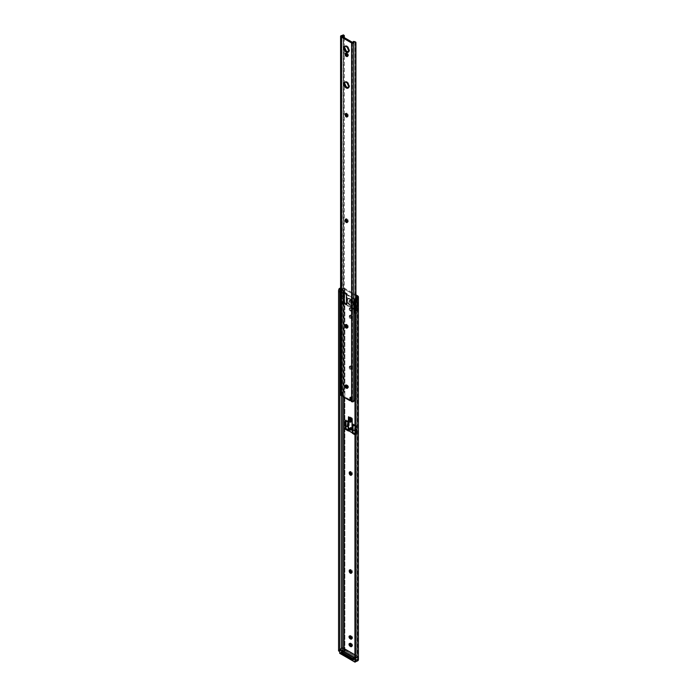 <?xml version="1.0" encoding="UTF-8"?>
<svg xmlns="http://www.w3.org/2000/svg" width="697" height="697" viewBox="0 0 697 697"><rect width="100%" height="100%" fill="white"/><g stroke="black" fill="none" stroke-linecap="round" stroke-linejoin="round"><path stroke-width="0.52" stroke-dasharray="3.48 2.61" d="M351.523 474.814A1.638 0.941 -120 0 0 352.046 474.77A1.638 0.941 -120 0 0 352.386 474.021L351.558 474.491L352.386 473.542L351.454 471.695L350.582 471.399L350.094 471.965M351.523 572.838A1.638 0.941 -120 0 0 352.046 572.795A1.638 0.941 -120 0 0 352.386 572.045L351.558 572.516L352.386 571.566L351.454 569.719L350.582 569.414L350.094 569.98M351.227 369.122A1.638 0.941 -120 0 0 352.046 369.21A1.638 0.941 -120 0 0 352.386 368.46L351.558 368.931A1.638 0.941 60 0 1 351.218 369.68A1.638 0.941 60 0 1 350.399 369.602L352.046 369.21L352.386 368.46L352.046 366.84L350.783 365.829L350.094 367.397L351.227 369.122L349.964 369.244L349.267 366.875L350.173 366.352L351.366 367.607L351.471 369.393L350.399 369.602A1.638 0.941 60 0 1 349.249 367.598L350.068 367.119A1.638 0.941 -120 0 0 351.227 369.122M351.227 318.241A1.638 0.941 -120 0 0 352.046 318.329A1.638 0.941 -120 0 0 352.386 317.579L351.558 318.05A1.638 0.941 60 0 1 351.218 318.799A1.638 0.941 60 0 1 350.399 318.721L352.046 318.329L352.386 317.579L352.046 315.959L350.783 314.948L350.094 316.516L351.227 318.241L349.964 318.363L349.267 315.994L350.173 315.471L351.366 316.726L351.471 318.512L350.399 318.721A1.638 0.941 60 0 1 349.249 316.717L350.068 316.238A1.638 0.941 -120 0 0 351.227 318.241M351.889 429.57A1.525 0.88 60 0 1 351.576 430.267A1.525 0.88 60 0 1 350.399 429.857A1.525 0.88 60 0 1 349.737 428.315L350.147 428.08A1.525 0.88 -120 0 0 350.809 429.622A1.525 0.88 -120 0 0 351.985 430.032A1.525 0.88 -120 0 0 352.307 429.326L351.576 430.267L350.818 430.188L349.816 427.888L351.027 427.845L351.889 429.57L351.828 428.019L351.018 427.357L350.225 427.653L351.227 429.953L351.985 430.032L352.307 429.326A1.525 0.88 -120 0 0 351.637 427.792A1.525 0.88 -120 0 0 350.46 427.383A1.525 0.88 -120 0 0 350.147 428.08L349.737 428.315A1.525 0.88 60 0 1 350.051 427.618A1.525 0.88 60 0 1 351.227 428.028A1.525 0.88 60 0 1 351.889 429.57M357.195 657.724L358.153 657.384L358.319 657.985L358.153 657.384L357.195 657.724M344.048 649.238L341.469 650.58L341.469 648.471L341.469 650.58L344.179 649.177L343.63 649.656L344.057 649.874L344.057 648.602L344.492 650.841L344.492 650.188L356.315 657.018L356.315 657.672L357.796 656.818L356.751 657.201L356.751 310.714L354.468 309.329L354.468 298.847L356.751 300.093L356.751 297.985L356.751 300.093A1.742 1.011 180 0 1 356.96 300.241A1.742 1.011 0 0 0 356.751 300.093L354.564 298.83L355.392 298.36L355.296 308.858L357.57 310.243L357.57 656.722L357.134 657.489L345.311 650.371A0.941 0.549 -120 0 0 344.876 649.395L344.057 649.874A0.941 0.549 60 0 1 344.492 650.841L345.311 650.371L344.475 649.168L341.992 650.423L343.124 649.77L341.469 649.926L341.469 287.992L342.819 287.992L342.819 649.874L342.819 287.992A2.91 1.682 180 0 1 344.876 288.488L344.876 292.287A2.91 1.682 0 0 0 344.632 292.156L344.632 302.786A2.91 1.682 180 0 1 344.876 302.916L344.876 649.395L344.876 302.916L347.167 304.119L347.167 293.725L344.876 292.287L344.876 288.488L355.923 294.866L344.44 288.279L341.469 287.992L341.469 649.926L339.117 650.623L341.06 650.623L339.805 651.024L339.744 290.318L339.753 651.007M350.818 428.167A0.941 0.549 -120 0 0 350.818 429.718L350.399 429.953A0.941 0.549 60 0 1 350.399 428.411L350.818 428.167L350.774 430.04L349.781 429.117L350.399 428.411A0.941 0.549 60 0 1 350.399 429.953L350.818 429.718A0.941 0.549 -120 0 0 350.818 428.167L350.155 428.716L351.183 429.796L350.818 428.167M357.334 656.766A0.941 0.549 -120 0 0 357.134 657.193L356.315 657.672A0.941 0.549 60 0 1 356.507 657.236L357.334 656.766A0.941 0.549 -120 0 1 357.57 656.722L357.57 310.243A2.91 1.682 180 0 1 357.796 310.383L357.796 299.762A2.91 1.682 0 0 0 357.57 299.614L357.57 295.816L357.57 299.614L355.392 298.36L354.564 298.83L346.235 294.021L347.062 293.55L346.235 294.021L344.057 292.766A1.742 1.011 0 0 0 343.795 292.635A1.742 1.011 180 0 1 344.057 292.766L344.057 288.959L341.469 288.671L342.819 288.671L342.819 396.576L342.819 288.671A1.742 1.011 180 0 1 344.057 288.959L355.923 295.816L344.057 288.959L344.057 292.766L346.339 294.204L346.331 304.633L344.057 303.387L344.057 397.281L344.057 303.387A1.742 1.011 0 0 0 343.795 303.265A1.742 1.011 180 0 1 344.057 303.387L346.235 304.65L347.167 304.119L347.167 293.725L346.339 294.204L346.339 304.589L347.167 304.119L346.313 304.659M350.608 300.851L351.68 303.317L351.053 303.674L349.755 302.925L349.066 301.034L351.427 300.372L350.574 299.98L349.859 300.808L350.373 302.21L351.654 303.151L352.499 302.838L352.246 301.235L351.018 300.137A1.638 0.941 -120 0 0 350.199 300.058A1.638 0.941 -120 0 0 349.946 301.365A1.638 0.941 -120 0 0 351.018 302.812L350.199 303.282A1.638 0.941 60 0 1 349.127 301.845A1.638 0.941 60 0 1 349.38 300.529A1.638 0.941 60 0 1 350.199 300.616L351.018 300.137L350.199 300.616L350.608 300.851A1.638 0.941 60 0 1 351.68 302.289A1.638 0.941 60 0 1 351.427 303.604A1.638 0.941 60 0 1 350.608 303.517L351.427 303.047A1.638 0.941 -120 0 0 352.246 303.125A1.638 0.941 -120 0 0 352.499 301.818A1.638 0.941 -120 0 0 351.427 300.372L350.608 300.851M350.199 310.827L349.127 309.381L349.554 308.004L351.68 309.834L351.427 311.141L350.199 310.827A1.638 0.941 60 0 1 349.127 309.381A1.638 0.941 60 0 1 349.38 308.074A1.638 0.941 60 0 1 350.199 308.152L351.018 307.673L349.946 307.882L350.06 309.198L352.246 310.67L352.394 309.067L351.018 307.673A1.638 0.941 -120 0 0 350.199 307.595A1.638 0.941 -120 0 0 349.946 308.91A1.638 0.941 -120 0 0 351.018 310.348L350.199 310.827L351.427 310.583A1.638 0.941 -120 0 0 352.246 310.67A1.638 0.941 -120 0 0 352.499 309.355A1.638 0.941 -120 0 0 351.427 307.917L350.608 308.388A1.638 0.941 60 0 1 351.68 309.834A1.638 0.941 60 0 1 351.427 311.141A1.638 0.941 60 0 1 350.608 311.062L351.427 310.583L350.199 310.827M355.026 425.911L355.392 435.033L356.211 434.553L356.211 425.649L353.205 423.907L353.205 424.865L353.205 423.907L352.386 424.386L353.205 423.907L356.211 425.649L355.392 426.12L356.211 425.649L356.211 434.553L355.392 435.033L355.026 425.911M352.386 432.854L352.386 429.849L352.386 432.854M348.422 427.566L348.422 430.589L348.422 427.566M351.279 418.522L351.375 421.912L349.424 420.779L349.424 417.451L349.223 418.522L351.175 419.655L349.223 418.522L350.251 416.98L350.251 420.308L352.203 421.432L352.203 418.104L350.251 416.98L350.251 420.308L352.203 421.432L352.203 418.104L351.375 419.533L349.424 418.4A1.167 0.671 120 0 0 350.251 416.98L352.203 418.104A1.167 0.671 -60 0 1 351.375 419.533L351.375 421.912L352.203 421.432L351.375 421.912L349.424 420.779L350.251 420.308L349.424 420.779L349.424 418.4L351.279 419.594L351.279 418.522M340.598 304.85A1.673 0.967 0 0 0 341.208 304.972L343.22 303.718L343.22 293.149L343.22 303.718L344.457 303.796L347.899 306.088L348.361 305.817L347.899 306.088A4.365 2.518 60 0 1 349.938 306.375L350.399 306.105A4.365 2.518 -120 0 0 348.361 305.817L346.235 304.589L346.217 293.995L347.167 293.725L344.876 292.287A2.91 1.682 0 0 0 344.632 292.156L343.673 292.714L343.673 303.099L344.632 302.786A2.91 1.682 180 0 1 344.876 302.916L347.132 304.18M341.469 288.671L341.469 395.504L341.469 288.671A1.734 1.002 180 0 0 341.06 288.697A1.734 1.002 180 0 1 341.469 288.671M341.992 650.423L341.251 650.606A1.734 1.002 0 0 0 341.06 650.623A1.734 1.002 180 0 1 341.251 650.606L342.427 649.926L341.469 649.926A2.893 1.673 0 0 0 339.117 650.623L341.06 650.623L339.666 651.024M343.673 292.714L344.545 292.156L344.51 302.62L343.673 303.099L343.673 292.714L344.51 292.226M351.454 474.796L352.185 474.648L352.386 473.542A1.638 0.941 -120 0 0 351.671 471.895A1.638 0.941 -120 0 0 350.408 471.46A1.638 0.941 -120 0 0 350.103 471.886M351.654 646.197L352.569 645.675L352.072 644.019L350.574 643.026L349.885 643.601M351.654 638.661L352.569 638.13L352.072 636.474L350.574 635.49L349.885 636.065M351.454 572.812L352.185 572.673L352.386 571.566A1.638 0.941 -120 0 0 351.671 569.919A1.638 0.941 -120 0 0 350.408 569.484A1.638 0.941 -120 0 0 350.103 569.911M353.205 425.954L353.205 432.82L353.205 425.954M355.026 433.874L356.211 434.553L355.026 433.874L355.548 433.987L355.026 430.075A4.818 2.779 -60 0 0 355.548 431.086L355.548 433.987L353.048 432.549L353.048 429.7L353.048 432.549L352.743 429.7L352.429 432.724L352.429 429.875L352.429 432.724L348.369 430.38L355.392 434.074L355.392 431.225L355.026 433.874M346.235 419.89L346.235 420.84L346.235 419.89L345.416 420.361L346.235 419.89L349.249 421.624L346.235 419.89M346.235 421.458L346.235 428.794L346.235 421.458M348.151 429.901L349.249 430.528L349.249 421.624L348.422 422.103L349.249 421.624L349.249 430.528L348.422 431.007L349.249 430.528L348.151 429.901M358.136 657.332L357.814 656.835M358.406 658.569L358.319 657.985L358.424 658.883L357.256 659.702L357.256 297.785L357.256 659.702L358.406 658.569M358.424 297L358.424 658.883L358.424 297M358.424 659.711L358.424 658.883L357.247 659.832A1.734 1.002 180 0 1 357.212 659.946A1.734 1.002 0 0 0 357.247 659.832L358.424 659.153L358.424 659.711M357.909 656.6L354.93 658.438L358.014 656.783L357.909 660.46L342.689 651.678L339.814 653.333L355.026 662.124L357.909 660.46L342.689 651.678L358.014 660.286L358.014 656.661L358.014 660.286L342.793 651.495L342.793 647.87L358.014 656.661L355.026 654.936L357.909 656.6L355.026 658.264L355.13 660.146L355.026 658.926A2.178 1.777 180 0 0 355.531 660.059L355.531 299.431L355.531 660.059L356.515 660.434L357.212 659.946L357.212 661.07L357.212 659.946L355.993 660.373L355.026 658.926L355.026 659.597L355.026 300.564M357.256 297L357.256 659.231L357.256 297M356.507 657.236A0.941 0.549 60 0 1 356.751 657.201L356.751 310.714A1.742 1.011 180 0 1 356.96 310.871L356.96 300.241L357.796 299.762A2.91 1.682 0 0 0 357.57 299.614L355.287 298.412L355.287 308.806L354.468 309.276L354.468 298.891L355.287 298.412L354.494 298.821L354.564 309.398L351.976 308.44L356.184 311.054L353.91 312.3L354.677 310.522L354.39 305.12L355.435 303.909L354.555 303.186L353.928 304.153M353.248 659.44L357.134 657.489L345.311 650.667L341.939 652.915M339.744 649.552L339.744 650.101L339.744 649.552M338.576 290.318L338.576 650.946L338.576 290.318M339.117 650.623L338.603 651.024M340.598 288.07A2.893 1.673 180 0 1 341.469 287.992L340.145 288.183M345.311 650.667L342.532 652.27L342.532 651.32L344.492 650.188L344.492 650.841L345.311 650.667M341.939 652.453L342.262 651.512L344.492 650.188L356.315 657.018L354.364 658.142L354.364 659.092L357.134 657.193L352.394 658.491M353.484 659.406A2.178 1.263 0 0 0 354.364 659.092L354.364 658.142A2.178 1.263 180 0 1 352.787 658.517M341.896 652.226L341.896 652.209A2.178 1.263 180 0 1 341.896 652.209A2.178 1.263 180 0 1 342.532 651.32L342.532 652.27A2.178 1.263 0 0 0 341.896 653.159M357.038 310.818L357.883 310.339L357.883 299.945L357.038 300.433L356.96 310.871A1.742 1.011 0 0 0 356.751 310.714L354.564 309.459L355.392 308.98L357.57 310.243A2.91 1.682 180 0 1 357.796 310.383L357.883 310.339M344.588 302.759L343.708 303.204L344.588 302.759M355.287 308.806L354.564 309.459L355.287 308.806M357.831 299.797L357.038 300.433L357.831 299.797M348.395 421.119L349.223 420.648L349.223 418.522L351.175 419.655L349.223 418.522L349.223 417.573L349.223 418.522L351.427 419.62L351.427 418.435L351.279 419.707L349.223 418.522L349.223 420.648L348.395 421.119M351.175 421.772L349.223 420.648L351.175 421.772M349.249 316.238A1.638 0.941 60 0 1 349.58 315.488A1.638 0.941 60 0 1 350.844 315.933A1.638 0.941 60 0 1 351.558 317.579L352.386 317.1A1.638 0.941 -120 0 0 351.671 315.453A1.638 0.941 -120 0 0 350.408 315.018A1.638 0.941 -120 0 0 350.068 315.767L349.249 316.238M351.558 318.05L352.386 317.1L351.558 318.05M349.249 367.119A1.638 0.941 60 0 1 349.58 366.369A1.638 0.941 60 0 1 350.844 366.814A1.638 0.941 60 0 1 351.558 368.46L352.386 367.981A1.638 0.941 -120 0 0 351.671 366.334A1.638 0.941 -120 0 0 350.408 365.899A1.638 0.941 -120 0 0 350.068 366.648L349.249 367.119M351.558 368.931L352.386 367.981L351.558 368.931M351.558 572.045L352.386 571.566L351.558 572.045M351.724 638.679A1.638 0.941 -120 0 0 352.246 638.635A1.638 0.941 -120 0 0 352.499 637.319A1.638 0.941 -120 0 0 351.427 635.882L350.199 636.117L351.018 635.647A1.638 0.941 -120 0 0 350.199 635.559A1.638 0.941 -120 0 0 349.903 635.995M351.724 646.224A1.638 0.941 -120 0 0 352.246 646.171A1.638 0.941 -120 0 0 352.499 644.864A1.638 0.941 -120 0 0 351.427 643.418L350.608 643.897L351.427 643.418L350.199 643.662L351.018 643.183A1.638 0.941 -120 0 0 350.199 643.104A1.638 0.941 -120 0 0 349.903 643.531M351.558 474.021L352.386 473.542L351.558 474.021M350.199 303.282L351.427 303.047L350.199 303.282M344.231 651.024L356.576 658.142L356.576 657.14L344.231 650.013L344.231 651.024L341.896 652.366L344.231 651.024L344.231 650.013L341.147 651.791L344.231 650.013L356.576 657.14L356.576 658.142L353.484 659.928L356.576 658.142L344.231 651.024M341.905 653.237L352.682 659.458L341.905 653.237M355.026 658.264L358.014 656.783L358.014 660.399L356.646 661.192L358.058 660.347L356.646 661.192M358.014 656.783L342.793 647.87L339.709 649.534L339.709 653.159L342.584 651.495L342.584 647.87L342.793 651.495L342.819 647.888L339.709 649.656M353.484 658.918L356.576 657.14L353.484 658.918M339.709 649.534L339.814 653.333L342.689 651.678L339.814 653.333M349.859 428.524A0.871 0.505 -120 0 0 350.399 429.892L351.018 429.535L350.399 428.472A0.871 0.505 -120 0 0 349.894 428.481L350.251 429.979A0.871 0.505 60 0 1 349.702 428.62M353.109 429.735L355.548 431.086L353.266 429.613L353.1 426.451A4.818 2.779 120 0 0 353.484 429.901L353.109 429.735M348.422 427.026L348.369 430.38L348.422 427.026M348.448 427.575L348.605 416.797L348.448 427.575M348.422 427.322L348.526 430.119L348.422 427.322M348.169 430.337L348.221 427.444L348.221 430.293M346.034 428.672L348.683 430.023L346.182 428.585L346.182 425.684L348.239 426.869L346.182 425.684L346.034 428.672M354.86 426.006L355.156 427.644A4.818 2.779 -60 0 0 355.026 428.167L354.982 426.233M354.991 430.572L355.392 431.225A5.036 2.91 -60 0 1 355.026 430.659M349.371 417.486L349.371 418.435L349.371 417.486M350.757 429.971A0.871 0.505 -120 0 0 350.399 428.472L349.885 428.489M345.668 422.199L346.182 425.684A4.818 2.779 120 0 1 345.799 422.234L345.668 422.199M348.448 418.636L348.448 421.154L348.448 418.636M350.591 430.058L349.737 428.577M350.539 430.066A0.871 0.505 60 0 1 350.251 429.979L350.399 429.892A0.871 0.505 -120 0 0 350.696 429.979M351.227 428.646L350.818 430.127C349.485 428.577 349.485 427.784 350.818 427.758L351.767 429.038L351.541 430.206L349.868 428.847L350.086 427.679L350.818 427.758C352.142 429.317 352.142 430.101 350.818 430.127L351.227 428.646M350.861 429.648A0.836 0.479 -120 0 0 351.236 429.666L351.236 428.699L350.399 428.219L350.399 429.186L351.236 429.666A0.836 0.479 -120 0 0 350.399 428.219A0.836 0.479 -120 0 0 350.818 429.622L349.99 430.101L350.818 429.622M350.818 430.127L351.541 430.206L350.974 427.749L350.086 427.679L350.818 427.758M357.5 300.599L357.448 300.39A1.638 0.941 -120 0 0 356.446 299.144L355.827 299.501A1.638 0.941 60 0 1 356.986 301.505L357.5 300.599L357.448 309.616L356.446 309.712L355.444 308.466L355.444 299.231L356.446 299.144L357.448 300.39L357.448 309.616L357.509 300.816M346.749 294.395L346.697 294.186A1.638 0.941 -120 0 0 345.695 292.94L345.085 293.298A1.638 0.941 60 0 1 346.235 295.301L346.766 294.613L346.235 295.301L346.235 303.195L346.697 302.925L346.697 295.031L346.697 303.413L345.695 303.509L344.693 302.254L344.693 293.028L345.695 292.94L346.697 294.186L346.697 303.413L346.766 294.613M340.371 304.755L341.208 304.972L343.098 303.857L343.098 293.35A1.673 0.967 0 0 0 341.844 292.505L341.844 303.073A1.673 0.967 0 0 0 340.249 303.326A1.673 0.967 0 0 0 339.761 304.014M340.249 289.377L340.249 303.326L340.624 289.211A1.673 0.967 180 0 1 342.009 289.15L343.002 291.154L342.846 293.071L341.608 293.141L340.519 291.877L342.61 293.298L342.61 296.46L343.09 292.278M342.445 296.565L343.072 296.373L342.767 298.203L342.07 298.386L341.565 297.671L343.09 296.469L342.61 303.805L342.61 298.316L341.565 297.671L342.445 296.565M343.09 303.718L341.208 304.972L343.098 303.857L343.36 293.088L356.141 300.024L355.731 311.158L354.677 310.522L355.792 311.21L356.211 300.398L355.731 300.642L357.186 301.365A1.673 0.967 0 0 0 355.731 300.642L355.792 311.21L353.91 312.3M353.91 305.112L355.418 304.092L354.39 303.256L354.39 300.093L357.003 297.846L353.91 300.137M354.616 312.97L355.034 313.092A1.673 0.967 0 0 0 356.751 312.857L356.751 298.908A1.673 0.967 180 0 1 355.818 299.179M357.204 298.028A1.673 0.967 180 0 1 357.239 298.22A1.673 0.967 180 0 1 356.751 298.908L356.751 312.857A1.673 0.967 0 0 0 357.239 312.178A1.673 0.967 0 0 0 357.186 311.934L357.186 300.433L354.668 298.83L354.642 309.407L350.399 306.105L348.361 305.817L343.926 303.195L340.249 303.326M355.034 313.092L356.385 313.014L357.239 312.178L356.986 310.731L354.668 309.398L354.668 300.163L355.13 299.902L355.13 307.795L354.668 308.065L354.668 298.83L346.235 293.96L346.235 304.589L346.235 293.96L343.604 292.522L341.844 292.505L343.098 293.289M346.766 294.57L346.766 303.204L346.235 303.195A1.638 0.941 60 0 1 345.895 303.944A1.638 0.941 60 0 1 345.085 303.866A1.638 0.941 60 0 1 343.926 301.862L343.926 292.627L343.821 303.195L341.844 303.073L341.844 292.505L343.464 292.505L343.464 303.073L343.726 292.566L343.726 303.134L343.821 292.627L343.821 303.195L343.926 293.96L344.693 293.028L344.693 302.254L344.388 293.698L344.388 301.592L343.926 301.862L344.388 301.592L344.693 302.254A1.638 0.941 -120 0 0 346.514 303.587A1.638 0.941 -120 0 0 346.697 303.413L346.749 303.3M356.969 310.784L356.96 300.198L356.986 309.398L357.448 309.128L357.448 301.235L356.986 301.505L356.96 310.766L356.96 300.198M357.509 309.39L356.986 309.398A1.638 0.941 60 0 1 356.646 310.148A1.638 0.941 60 0 1 355.827 310.069A1.638 0.941 60 0 1 354.668 308.065L355.13 307.795L355.444 299.231L355.444 308.466A1.638 0.941 -120 0 0 357.265 309.79A1.638 0.941 -120 0 0 357.448 309.616L357.5 309.503M343.22 303.718L343.525 293.071L343.22 303.718M355.453 299.187L356.751 298.908L357.134 297.889M343.09 291.747L342.175 289.229L340.598 289.969L342.009 289.15L340.624 289.211M356.986 300.224L357.082 310.853L356.986 300.224M357.082 310.853L357.082 300.285L357.082 310.853M357.186 300.433L357.186 311.934L357.186 300.433M356.211 300.398L356.211 310.967L356.211 300.398M355.287 299.727A0.871 0.505 180 0 1 356.211 300.224L356.211 310.792A0.871 0.505 0 0 0 355.287 310.296L355.287 299.727M349.938 306.375L355.122 310.252L355.122 299.684L344.754 293.698L344.754 304.267L347.899 306.088L349.938 306.375A4.365 2.518 60 0 1 351.976 308.44L352.447 308.17A4.365 2.518 -120 0 0 350.399 306.105L349.938 306.375M349.424 304.824L347.995 303.5L346.906 300.982L347.054 299.353L347.995 298.569L351.436 300.276L352.978 303.326L352.273 305.6L349.424 304.824A3.633 2.1 60 0 1 347.054 301.627A3.633 2.1 60 0 1 347.611 298.708A3.633 2.1 60 0 1 349.424 298.891L349.885 298.621L348.456 298.299L347.515 299.083L348.073 302.637L349.885 304.563L352.734 305.33L353.44 304.223L353.057 301.766L349.885 298.621A3.633 2.1 -120 0 0 348.073 298.447A3.633 2.1 -120 0 0 347.515 301.357A3.633 2.1 -120 0 0 349.885 304.563L349.424 304.824L350.913 305.155A3.633 2.1 -120 0 0 352.734 305.33A3.633 2.1 -120 0 0 353.292 302.42A3.633 2.1 -120 0 0 350.913 299.213L349.885 298.621L349.424 298.891L350.913 299.213L350.452 299.483A3.633 2.1 60 0 1 352.83 302.69A3.633 2.1 60 0 1 352.273 305.6A3.633 2.1 60 0 1 350.452 305.417L350.913 305.155L349.424 304.824M344.754 304.267L344.693 293.611L344.754 304.267M344.693 293.611L344.693 304.171A0.871 0.505 0 0 0 343.821 303.639L343.821 293.071A0.871 0.505 180 0 1 344.693 293.603L344.693 304.18M343.821 293.071L343.525 303.639L343.821 293.071M342.297 289.36L340.598 290.335L342.297 289.36M354.79 299.126L357.003 297.846M345.085 303.866L345.895 303.944L346.235 303.195L346.235 304.528L345.085 303.866L343.926 303.195L343.926 301.862L345.085 303.866M343.926 293.96A1.638 0.941 60 0 1 344.266 293.21A1.638 0.941 60 0 1 345.085 293.298L345.695 292.94A1.638 0.941 -120 0 0 344.876 292.853A1.638 0.941 -120 0 0 344.693 293.028L343.926 293.96L343.926 292.627L345.085 293.298L344.266 293.21L343.926 293.96M354.668 300.163A1.638 0.941 60 0 1 355.008 299.414A1.638 0.941 60 0 1 355.827 299.501L356.446 299.144A1.638 0.941 -120 0 0 355.627 299.065A1.638 0.941 -120 0 0 355.444 299.231L354.668 300.163L354.668 298.83L355.827 299.501L355.008 299.414L354.668 300.163M354.668 309.398L354.668 308.065L355.827 310.069L354.668 309.398M356.986 310.731L355.827 310.069L356.646 310.148L356.986 309.398L356.986 310.731M356.986 301.505L355.827 299.501L356.986 300.163L356.986 301.505M346.235 293.96L346.235 295.301L345.085 293.298L346.235 293.96M341.373 395.469L342.192 394.999L341.809 36.375L341.931 395.103L341.33 395.452L342.192 394.999L341.338 395.452M348.378 52.022A3.45 1.995 -120 0 0 348.84 51.866A3.45 1.995 -120 0 0 349.554 50.289L348.735 50.759L349.554 50.289L349.371 49.104L347.585 46.385L346.174 45.732L344.858 46.499M347.542 56.074L348.474 55.307A1.638 0.941 -120 0 0 347.315 53.303L346.496 53.774L347.315 53.303L346.261 52.92L345.773 53.486M348.378 87.822A3.45 1.995 -120 0 0 348.84 87.674A3.45 1.995 -120 0 0 349.554 86.088L348.735 86.567L349.554 86.088L349.371 84.903L347.585 82.185L346.174 81.532L344.858 82.298M347.542 387.846L348.474 387.07A1.638 0.941 -120 0 0 347.315 385.066L346.496 385.546L347.315 385.066L346.261 384.683L345.773 385.249M350.757 400.2L343.473 396.001L342.645 396.471L343.473 396.001L343.002 392.158L342.41 392.115L342.427 392.881L342.384 392.28L341.974 392.516L342.793 392.045L341.974 392.516L342.793 392.045L342.175 392.638L343.002 392.158L343.412 392.873L342.584 393.352L343.412 392.873L343.412 395.608A1.167 0.671 -120 0 0 343.473 396.001L350.757 400.2M354.529 400.54L353.701 400.061L351.471 401.568L352.299 401.089L351.671 400.139L351.811 397.543L351.07 396.854L350.818 397.691L350.818 397.151L350.399 397.386L351.227 396.915L350.399 397.386L351.227 396.915L350.608 397.508L351.427 397.029L351.846 397.743L351.654 399.939L350.835 400.418L351.654 399.939L352.029 400.67L351.201 401.15L352.029 400.67L351.244 401.176L352.063 400.697L352.665 401.115L352.665 42.456L352.665 401.115A2.893 1.673 0 0 1 353.701 400.061L355.052 400.305L354.529 400.54M340.824 394.554L341.722 394.232A1.734 1.002 0 0 0 342.88 393.814L341.722 394.232L341.722 35.564L341.722 394.232A1.307 0.758 0 0 0 340.598 394.972M342.584 394.781A2.893 1.673 0 0 0 343.717 394.293L342.88 393.814L343.342 34.955M342.567 394.79A2.893 1.673 0 0 1 341.887 394.894L341.887 36.418L341.887 394.894L343.717 394.293L342.88 393.814L343.203 34.859L343.203 392.96M343.455 35.103L343.203 392.908A1.455 0.836 120 0 0 343.543 391.827L343.543 35.538L344.335 35.991L343.543 35.538A1.455 0.836 120 0 0 343.246 34.867M344.335 37.838L344.335 392.28L343.543 391.827L344.335 392.28L344.335 37.838M352.421 42.5L352.421 401.167L352.421 42.5M348.047 52.022L349.145 51.613L349.554 50.289A3.45 1.995 -120 0 0 348.047 46.812A3.45 1.995 -120 0 0 345.381 45.889A3.45 1.995 -120 0 0 345.024 46.211M347.341 222.082L348.178 221.768L348.073 219.973L346.888 218.727L345.973 219.25M347.341 327.642L348.178 327.329L348.073 325.543L346.888 324.288L345.973 324.811M347.611 56.1A1.638 0.941 -120 0 0 348.134 56.056A1.638 0.941 -120 0 0 348.474 55.307L346.906 53.059A1.638 0.941 -120 0 0 346.087 52.981A1.638 0.941 -120 0 0 345.79 53.408M347.341 116.521L348.178 116.207L348.073 114.413L346.888 113.158L345.973 113.689M348.047 87.822L349.145 87.421L349.554 86.088A3.45 1.995 -120 0 0 348.047 82.612A3.45 1.995 -120 0 0 345.381 81.688A3.45 1.995 -120 0 0 345.024 82.011M347.611 387.863A1.638 0.941 -120 0 0 348.134 387.82A1.638 0.941 -120 0 0 348.474 387.07L346.906 384.831A1.638 0.941 -120 0 0 346.087 384.753A1.638 0.941 -120 0 0 345.79 385.18M355.095 41.994L355.13 398.51L353.937 399.939L355.13 398.51L355.13 42.229L355.923 42.683L355.095 41.994M355.923 298.464L355.923 398.972L355.13 398.51L355.923 398.972L355.923 298.464M355.583 298.664L355.923 398.972A1.455 0.836 -60 0 1 355.583 400.052L355.052 400.305L355.583 400.052L355.583 298.664M342.41 394.824L342.898 394.694M343.133 393.422L343.203 392.908M346.087 385.302L346.906 384.831L346.087 385.302M347.411 116.538A1.638 0.941 -120 0 0 347.934 116.495A1.638 0.941 -120 0 0 348.265 115.746L347.446 116.216L348.265 115.266A1.638 0.941 -120 0 0 347.55 113.62A1.638 0.941 -120 0 0 346.296 113.184A1.638 0.941 -120 0 0 345.991 113.611M346.087 53.538L346.906 53.059L346.087 53.538M347.411 327.66A1.638 0.941 -120 0 0 347.934 327.616A1.638 0.941 -120 0 0 348.265 326.867L347.446 327.346L348.265 326.396A1.638 0.941 -120 0 0 347.55 324.75A1.638 0.941 -120 0 0 346.296 324.305A1.638 0.941 -120 0 0 345.991 324.741M347.411 222.099A1.638 0.941 -120 0 0 347.934 222.055A1.638 0.941 -120 0 0 348.265 221.306L347.446 221.785L348.265 220.836A1.638 0.941 -120 0 0 347.55 219.189A1.638 0.941 -120 0 0 346.296 218.745A1.638 0.941 -120 0 0 345.991 219.18M342.584 396.079L343.412 395.608L342.584 396.079M351.018 398.222L351.846 397.743L351.018 398.222M352.046 474.77L351.218 475.241M352.046 572.795L351.218 573.265M352.046 369.21L351.218 369.68M352.046 318.329L351.218 318.799M355.313 298.351L354.494 298.821M349.38 308.074L350.199 307.595M351.427 311.141L352.246 310.67M349.58 315.488L350.408 315.018M349.58 366.369L350.408 365.899M349.58 569.954L350.408 569.484M349.38 636.039L350.199 635.559M351.427 639.105L352.246 638.635M349.38 643.575L350.199 643.104M351.427 646.65L352.246 646.171M349.58 471.939L350.408 471.46M349.38 300.529L350.199 300.058M351.427 303.604L352.246 303.125M355.026 654.892L358.058 656.722L358.058 660.347L356.742 661.183M348.744 430.119L348.744 427.27M351.236 429.666L350.408 430.145M350.399 428.219L349.572 428.69M357.239 298.22L357.239 312.178M343.107 292.034L343.107 303.787M357.509 309.416L357.509 300.773M344.693 293.576L344.693 304.145M346.217 293.995L346.217 304.563M345.895 303.944L346.514 303.587M344.266 293.21L344.876 292.853M355.008 299.414L355.627 299.065M356.646 310.148L357.265 309.79M348.073 298.447L347.611 298.708M352.734 305.33L352.273 305.6M348.84 51.866L348.012 52.345M348.84 87.674L348.012 88.144M341.765 36.314L341.765 392.463M341.765 392.638L341.765 394.972M345.268 385.223L346.087 384.753M348.134 387.82L347.315 388.299M345.381 81.688L344.562 82.159M345.468 113.663L346.296 113.184M347.106 116.965L347.934 116.495M345.268 53.46L346.087 52.981M348.134 56.056L347.315 56.527M345.468 324.785L346.296 324.305M347.106 328.095L347.934 327.616M345.468 219.224L346.296 218.745M347.106 222.535L347.934 222.055M345.381 45.889L344.562 46.359M341.182 395.452L342 394.972M341.678 392.489L342.506 392.019M350.112 397.36L350.931 396.881"/><path stroke-width="1.05" d="M350.155 471.747L349.249 472.688A1.638 0.941 60 0 1 349.58 471.939A1.638 0.941 60 0 1 350.844 472.374A1.638 0.941 60 0 1 351.558 474.021L351.366 475.127L350.626 475.267L349.249 473.158L349.441 472.052L350.399 472.017L351.558 474.491A1.638 0.941 60 0 1 351.218 475.241A1.638 0.941 60 0 1 350.399 475.162L351.227 474.692A1.638 0.941 -120 0 0 351.523 474.814M350.155 569.771L349.249 570.704A1.638 0.941 60 0 1 349.58 569.954A1.638 0.941 60 0 1 350.844 570.399A1.638 0.941 60 0 1 351.558 572.045L351.366 573.143L350.626 573.291L349.249 571.183L349.441 570.076L350.399 570.041L351.558 572.516A1.638 0.941 60 0 1 351.218 573.265A1.638 0.941 60 0 1 350.399 573.187L351.227 572.707A1.638 0.941 -120 0 0 351.523 572.838M357.239 298.159L357.134 297.889A1.673 0.967 180 0 1 357.204 298.028L357.212 299.144L358.424 297.785L358.424 659.711L358.424 297L355.923 294.866L357.57 295.816A2.91 1.682 180 0 1 358.424 297L358.424 297.785A2.893 1.673 180 0 1 357.212 299.144L357.212 298.02A1.734 1.002 180 0 0 357.256 297.785L357.125 296.617L356.751 296.286L356.751 297.985L356.751 296.286L355.923 295.816L356.751 296.286A1.742 1.011 180 0 1 357.256 297L357.256 297.785A1.734 1.002 180 0 1 357.212 298.02L355.531 299.431A2.178 1.777 180 0 0 355.026 300.564L354.93 662.063L339.709 653.281L339.709 649.656L355.13 658.438M344.057 397.281L344.057 648.602L344.057 397.281M349.946 643.392L351.018 645.858L350.199 646.328L349.554 645.736L349.04 644.324L349.755 643.505L351.253 644.49L351.767 645.901L351.253 646.711L350.199 646.328A1.638 0.941 60 0 1 349.127 644.891A1.638 0.941 60 0 1 349.38 643.575A1.638 0.941 60 0 1 350.199 643.662L350.608 643.897A1.638 0.941 60 0 1 351.68 645.335A1.638 0.941 60 0 1 351.427 646.65A1.638 0.941 60 0 1 350.608 646.572L351.872 646.25M349.946 635.856L351.018 638.313L350.199 638.792L349.554 638.191L349.04 636.788L349.755 635.969L351.053 636.709L351.767 638.356L351.253 639.175L350.199 638.792A1.638 0.941 60 0 1 349.127 637.346A1.638 0.941 60 0 1 349.38 636.039A1.638 0.941 60 0 1 350.199 636.117L350.608 636.352A1.638 0.941 60 0 1 351.68 637.799A1.638 0.941 60 0 1 351.427 639.105A1.638 0.941 60 0 1 350.608 639.027L351.872 638.705M352.386 424.386L355.026 425.911L352.386 424.386L352.386 429.849L352.386 424.386M355.026 434.823L352.386 433.29L353.205 432.82L355.026 433.874L352.9 432.637L352.9 429.788L352.046 429.831L353.335 430.04L352.046 429.831L352.046 418.967L351.279 418.522L351.175 421.772L350.347 422.251L350.417 419.725L351.279 418.644L349.223 417.573L352.203 418.88L352.203 429.744L353.109 429.735L352.97 426.416A5.036 2.91 120 0 0 353.335 430.04L352.9 429.788L352.9 432.637L355.026 433.874L353.205 432.82L352.386 433.29L355.026 434.823M345.416 429.274L345.416 420.361L348.422 422.103L348.422 427.566L348.422 422.103L345.416 420.361L345.416 429.274L346.235 428.794L348.151 429.901L346.034 428.672L345.668 422.199A5.036 2.91 120 0 0 346.034 425.823L346.034 428.672L348.151 429.901L346.235 428.794L345.416 429.274L348.422 431.007L345.416 429.274M342.819 649.944L342.819 396.576L342.819 649.944M341.469 395.504L341.469 648.471L341.469 395.504M340.049 289.194L339.805 289.699L340.049 289.194M340.789 288.044L339.117 288.697L338.576 290.318L338.576 291.738L339.744 291.738L339.805 289.699L339.744 649.552L339.744 291.738L338.576 291.738L338.576 650.101L339.666 650.101L338.576 650.101L338.576 290.318L339.117 288.697A2.893 1.673 180 0 1 340.598 288.07M350.103 471.886A1.638 0.941 -120 0 0 350.068 472.209L350.408 473.821L351.671 474.84M349.903 643.531A1.638 0.941 -120 0 0 351.018 645.858L351.427 646.093A1.638 0.941 -120 0 0 351.724 646.224M349.903 635.995A1.638 0.941 -120 0 0 351.018 638.313L351.427 638.557A1.638 0.941 -120 0 0 351.724 638.679M350.103 569.911A1.638 0.941 -120 0 0 350.068 570.233L350.408 571.845L351.671 572.864M353.205 424.865L352.97 426.416L353.606 425.64L353.213 425.945L353.205 424.865M346.235 420.84L346.235 421.458L346.235 420.84M341.939 652.915L342.532 654.047L351.279 659.092L353.658 659.371M357.212 661.07L358.424 659.711A2.893 1.673 0 0 1 357.212 661.07L356.777 661.183L357.212 661.07M338.576 650.946L338.576 650.101L338.576 650.946M339.796 651.024L338.603 651.024L339.117 650.623M355.026 300.564L355.026 301.235A2.178 1.777 -0 0 1 355.531 300.102L357.212 299.144L355.531 300.102L355.531 660.73L356.777 661.183L355.531 660.73L355.531 300.102L355.026 301.235L355.026 659.597L355.531 660.73A2.178 1.777 -0 0 1 355.026 659.597L355.026 300.564L357.212 298.02M339.117 288.697L340.598 288.697L339.117 288.697M341.896 652.209L341.896 653.159A2.178 1.263 0 0 0 342.532 654.047L341.896 652.209A2.178 1.263 180 0 0 342.532 653.098L342.532 654.047L351.279 659.092L351.279 658.142L342.532 653.098L351.279 658.142L351.279 659.092A2.178 1.263 0 0 0 353.484 659.406M352.821 658.517L351.279 658.142A2.178 1.263 180 0 0 352.787 658.517M349.424 417.451L351.279 418.522L351.175 421.772L350.347 422.251L348.395 421.119L350.347 422.251L350.347 420.125A1.167 0.671 -60 0 1 351.175 418.705L349.058 417.686L348.395 421.119L348.395 419.002L350.347 420.125L348.395 419.002A1.167 0.671 120 0 1 349.223 417.573L348.605 416.797L349.371 417.25L348.448 416.893L348.448 418.636L348.448 416.893L349.424 417.451M351.227 572.707L350.399 573.187A1.638 0.941 60 0 1 349.249 571.183L350.068 570.704A1.638 0.941 -120 0 0 351.227 572.707M349.249 570.704L350.068 570.233L349.249 570.704M350.199 638.792L351.427 638.557L350.199 638.792M350.199 646.328L351.427 646.093L350.199 646.328M351.227 474.692L350.399 475.162A1.638 0.941 60 0 1 349.249 473.158L350.068 472.688A1.638 0.941 -120 0 0 351.227 474.692M349.249 472.688L350.068 472.209L349.249 472.688M353.484 658.918L341.147 651.791L341.147 652.801L341.905 653.237L341.147 652.801L341.896 652.366L341.147 652.801L341.147 651.791L353.484 658.918L353.484 659.928L353.484 658.918M352.682 659.458L353.484 659.928L352.682 659.458M356.646 661.192L355.13 662.063L355.13 660.146L355.13 662.063L356.646 661.192L354.956 662.133L339.709 653.281L339.709 649.656L355.026 658.264L339.814 649.473L342.689 647.818L339.666 649.595L339.735 653.342L354.93 662.063L355.026 658.264L339.744 649.465L342.619 647.809M342.819 647.888L355.026 654.936L342.819 647.888M339.814 653.333L354.956 662.133L356.742 661.183M349.659 428.664L349.441 429.361L350.216 430.18L350.574 429.622L349.99 428.733A0.836 0.479 60 0 1 349.99 430.101A0.836 0.479 60 0 1 349.99 428.733L349.816 428.516A0.871 0.505 60 0 1 350.251 428.559L350.852 429.483L350.486 430.066M347.123 421.406L347.89 422.304L347.489 425.492L348.091 427.017L346.034 425.823L348.091 427.017A5.036 2.91 -60 0 1 347.725 423.393L348.239 426.869A4.818 2.779 -60 0 1 347.855 423.428L347.803 422.051L346.993 421.371M348.221 430.293L348.709 430.755L348.221 430.476L348.448 421.154L348.169 430.337M355.156 430.458L355.156 427.644M355.026 430.659A5.036 2.91 -60 0 1 355.026 427.601L355.165 430.929M351.637 432.506L348.709 430.755L352.281 432.82L352.281 429.971L352.586 432.82L352.586 429.971L352.9 432.637L351.793 432.419M349.903 428.481L350.251 428.559A0.871 0.505 60 0 1 350.687 430.023M355.026 431.016L353.335 430.04L355.026 431.016M351.427 418.435L352.203 418.88L351.427 418.435M352.203 429.744L352.203 418.88L352.203 429.744M354.642 425.71L354.198 425.579L354.642 425.71M355.026 430.075A4.818 2.779 -60 0 1 355.026 428.167M339.761 290.057A1.673 0.967 180 0 1 340.249 289.377L339.761 290.126L339.997 290.684L340.598 290.335L339.997 290.684L340.859 292.392L339.866 290.396A1.673 0.967 180 0 1 339.761 290.057L339.761 304.014A1.673 0.967 0 0 0 340.598 304.85M355.818 299.179A1.673 0.967 180 0 1 354.991 299.126L353.91 300.137L354.39 300.093L353.91 312.3A1.673 0.967 0 0 0 355.026 313.084L354.032 312.561L353.902 311.707L353.91 312.3M353.91 300.137L354.825 299.118L355.923 299.161M340.249 303.326L339.761 304.058L340.763 304.894M357.134 297.889L354.991 299.126L357.134 297.889M339.866 290.396L340.598 289.969L339.866 290.396M357.064 297.828L354.79 299.126M353.928 304.153L353.91 305.112M342.192 394.999L341.373 395.469L341.974 392.516L342.558 393.152L342.645 396.471L349.929 400.679L350.757 400.2A1.167 0.671 -120 0 0 350.818 399.878L349.929 400.679L350.243 397.334L350.992 398.022L350.852 400.609L351.471 401.568L353.257 401.725L354.529 400.54A1.734 1.002 0 0 0 353.815 401.211L353.815 42.552A1.307 0.758 180 0 1 352.935 43.162A1.307 0.758 180 0 1 351.593 42.979L351.593 401.638A1.307 0.758 0 0 0 352.935 401.82A1.307 0.758 0 0 0 353.815 401.211L353.815 42.552A1.734 1.002 180 0 1 354.529 41.881L355.583 41.994L355.583 298.664L355.583 41.994A1.455 0.836 -60 0 1 355.627 42.02A1.455 0.836 -60 0 1 355.923 42.683L355.923 298.464L355.923 42.683L353.701 41.402L354.991 41.776M345.085 46.141L343.848 47.945A3.45 1.995 60 0 1 344.562 46.359A3.45 1.995 60 0 1 347.228 47.283A3.45 1.995 60 0 1 348.735 50.759L347.646 52.484L345.355 51.421L343.891 48.52L344.257 46.612L345.355 46.211L347.228 47.283L348.735 50.759A3.45 1.995 60 0 1 348.012 52.345A3.45 1.995 60 0 1 345.355 51.421A3.45 1.995 60 0 1 343.848 47.945L344.666 47.466A3.45 1.995 -120 0 0 345.912 50.646A3.45 1.995 -120 0 0 348.378 52.022M345.834 53.268L346.906 55.734L346.087 56.213A1.638 0.941 60 0 1 345.015 54.767A1.638 0.941 60 0 1 345.268 53.46A1.638 0.941 60 0 1 346.087 53.538L346.496 53.774A1.638 0.941 60 0 1 347.655 55.777L347.141 56.596L345.86 56.056L345.015 54.767L345.12 53.573L346.723 53.93L347.655 55.777A1.638 0.941 60 0 1 347.315 56.527A1.638 0.941 60 0 1 346.496 56.448L347.759 56.126M345.085 81.941L343.848 83.745A3.45 1.995 60 0 1 344.562 82.159A3.45 1.995 60 0 1 347.228 83.091A3.45 1.995 60 0 1 348.735 86.567L347.646 88.284L345.355 87.221L343.891 84.32L344.257 82.412L345.817 82.115L347.228 83.091L348.735 86.567A3.45 1.995 60 0 1 348.012 88.144A3.45 1.995 60 0 1 345.355 87.221A3.45 1.995 60 0 1 343.848 83.745L344.666 83.265A3.45 1.995 -120 0 0 345.912 86.445A3.45 1.995 -120 0 0 348.378 87.822M345.834 385.04L346.906 387.506L346.087 387.976A1.638 0.941 60 0 1 345.015 386.539A1.638 0.941 60 0 1 345.268 385.223A1.638 0.941 60 0 1 346.087 385.302L346.496 385.546A1.638 0.941 60 0 1 347.655 387.549L347.141 388.36L345.86 387.82L345.015 386.539L345.12 385.345L346.723 385.702L347.655 387.549A1.638 0.941 60 0 1 347.315 388.299A1.638 0.941 60 0 1 346.496 388.212L347.759 387.889M342.462 394.999L341.748 395.216L342.567 394.737L342.427 392.881L342.567 394.694L341.748 395.173L341.556 392.76L342.584 393.352L342.584 396.079A1.167 0.671 60 0 0 342.645 396.471L349.929 400.679A1.167 0.671 60 0 0 349.99 400.357L350.818 399.878L350.818 397.691L350.818 399.878L349.99 400.357L349.99 397.621L350.608 397.508L350.835 400.418L351.593 401.638L351.593 42.979L340.981 36.845L340.981 395.513L340.981 36.845A1.307 0.758 180 0 1 340.598 36.314A1.307 0.758 180 0 1 341.722 35.564L340.667 36.078L340.981 36.845L352.577 43.197L354.529 41.881L353.701 41.402L352.421 42.5L341.809 36.375L343.717 35.634A2.893 1.673 180 0 1 341.887 36.235L352.665 42.456A2.893 1.673 180 0 1 353.701 41.402L355.627 42.02M346.043 219.032L345.128 219.973A1.638 0.941 60 0 1 345.468 219.224A1.638 0.941 60 0 1 346.731 219.66A1.638 0.941 60 0 1 347.446 221.306L347.446 221.785A1.638 0.941 60 0 1 347.106 222.535A1.638 0.941 60 0 1 345.843 222.09A1.638 0.941 60 0 1 345.128 220.444L345.468 219.224L346.514 219.459L347.359 220.749L347.254 222.413L346.287 222.448L345.329 221.297L345.128 220.444L345.956 219.973L347.55 222.125M346.043 324.602L345.128 325.534L345.642 324.715L346.731 325.22L347.254 327.973L345.843 327.651L345.128 325.534A1.638 0.941 60 0 1 345.468 324.785A1.638 0.941 60 0 1 346.731 325.22A1.638 0.941 60 0 1 347.446 326.867L347.446 327.346A1.638 0.941 60 0 1 347.106 328.095A1.638 0.941 60 0 1 345.843 327.651A1.638 0.941 60 0 1 345.128 326.004L345.956 325.534L347.55 327.695M346.043 113.472L345.128 114.413A1.638 0.941 60 0 1 345.468 113.663A1.638 0.941 60 0 1 346.731 114.099A1.638 0.941 60 0 1 347.446 115.746L347.446 116.216A1.638 0.941 60 0 1 347.106 116.965A1.638 0.941 60 0 1 345.843 116.53A1.638 0.941 60 0 1 345.128 114.883L345.468 113.663L346.514 113.899L347.359 115.179L347.254 116.852L346.287 116.887L345.329 115.737L345.128 114.883L345.956 114.413L347.55 116.565M340.598 36.314L340.598 394.972A1.307 0.758 0 0 0 340.981 395.513L340.824 394.554M344.283 35.503L344.335 37.838L344.283 35.503L343.246 34.867A1.455 0.836 120 0 0 343.203 34.85L342.88 35.155A1.734 1.002 180 0 1 341.722 35.564L342.88 35.155L343.717 35.634L342.88 35.155L343.455 35.103M345.024 46.211A3.45 1.995 -120 0 0 344.666 47.466L346.174 50.942L348.465 52.005M345.991 219.18A1.638 0.941 -120 0 0 345.956 219.494L345.956 219.973A1.638 0.941 -120 0 0 347.411 222.099M345.991 324.741A1.638 0.941 -120 0 0 345.956 325.055L345.956 325.534A1.638 0.941 -120 0 0 347.411 327.66M345.79 53.408A1.638 0.941 -120 0 0 346.906 55.734L347.315 55.969A1.638 0.941 -120 0 0 347.611 56.1M345.991 113.611A1.638 0.941 -120 0 0 345.956 113.933L345.956 114.413A1.638 0.941 -120 0 0 347.411 116.538M345.024 82.011A3.45 1.995 -120 0 0 344.666 83.265L346.174 86.742L348.465 87.805M345.79 385.18A1.638 0.941 -120 0 0 346.906 387.506L347.315 387.741A1.638 0.941 -120 0 0 347.611 387.863M355.052 400.305L354.529 400.54L355.052 400.305M342.41 394.824L342.898 394.694M346.087 387.976L347.315 387.741L346.087 387.976M345.128 114.413L345.956 113.933L345.128 114.413M346.087 56.213L347.315 55.969L346.087 56.213M345.128 325.534L345.956 325.055L345.128 325.534M345.128 219.973L345.956 219.494L345.128 219.973M355.026 654.892L342.819 647.844M348.151 430.38L348.151 427.531M351.236 429.666L350.408 430.145M350.399 428.219L349.572 428.69M353.893 311.951L353.893 300.198M354.738 299.144L357.021 297.828M341.626 395.478L342.445 395.007"/></g></svg>
